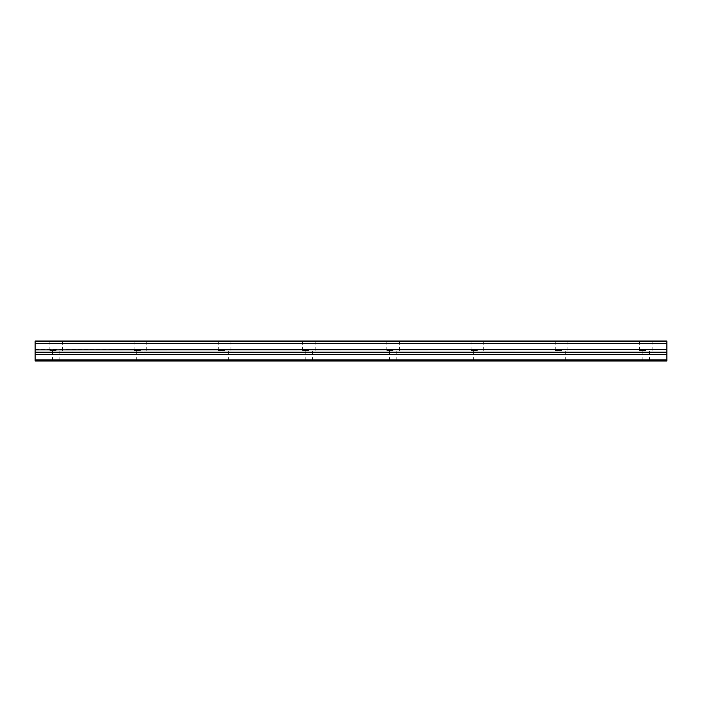 <?xml version="1.0" encoding="UTF-8"?>
<svg xmlns="http://www.w3.org/2000/svg" width="702" height="702" viewBox="0 0 702 702"><rect width="100%" height="100%" fill="white"/><g stroke="black" fill="none" stroke-linecap="round" stroke-linejoin="round"><path stroke-width="0.53" stroke-dasharray="3.51 2.63" d="M56.16 350.473L49.842 350.473L56.16 350.473M56.16 361.003L52.474 361.003L56.16 361.003M645.84 350.473L639.522 350.473L645.84 350.473M645.84 361.003L642.154 361.003L645.84 361.003M561.6 350.473L555.282 350.473L561.6 350.473M561.6 361.003L557.914 361.003L561.6 361.003M477.36 350.473L471.042 350.473L477.36 350.473M477.36 361.003L473.674 361.003L477.36 361.003M393.12 350.473L386.802 350.473L393.12 350.473M393.12 361.003L389.435 361.003L393.12 361.003M308.88 350.473L302.562 350.473L308.88 350.473M308.88 361.003L305.195 361.003L308.88 361.003M224.64 350.473L218.322 350.473L224.64 350.473M224.64 361.003L220.954 361.003L224.64 361.003M140.4 350.473L134.082 350.473L140.4 350.473M140.4 361.003L136.715 361.003L140.4 361.003M56.16 340.997L49.842 340.997L56.16 340.997M645.84 340.997L639.522 340.997L645.84 340.997M561.6 340.997L555.282 340.997L561.6 340.997M477.36 340.997L471.042 340.997L477.36 340.997M393.12 340.997L386.802 340.997L393.12 340.997M308.88 340.997L302.562 340.997L308.88 340.997M224.64 340.997L218.322 340.997L224.64 340.997M140.4 340.997L134.082 340.997L140.4 340.997M35.1 359.95L666.9 359.95L666.9 361.003L35.1 361.003L35.1 343.462L666.9 343.462L35.1 343.734M666.9 343.462L666.9 340.997L35.1 340.997L35.1 343.462M666.9 359.95L666.9 349.903L35.1 349.903M35.1 349.631L666.9 349.903M666.9 349.631L666.9 343.734M666.9 354.475L35.1 354.475M35.1 341.628L666.9 341.628M666.9 352.158L35.1 352.158M52.474 361.003L52.474 350.473M642.154 361.003L642.154 350.473M557.914 361.003L557.914 350.473M473.674 361.003L473.674 350.473M389.435 361.003L389.435 350.473M305.195 361.003L305.195 350.473M220.954 361.003L220.954 350.473M136.715 361.003L136.715 350.473M49.842 350.473L49.842 340.997M639.522 350.473L639.522 340.997M555.282 350.473L555.282 340.997M471.042 350.473L471.042 340.997M386.802 350.473L386.802 340.997M302.562 350.473L302.562 340.997M218.322 350.473L218.322 340.997M134.082 350.473L134.082 340.997M59.846 361.003L59.846 350.473M649.525 361.003L649.525 350.473M565.285 361.003L565.285 350.473M481.046 361.003L481.046 350.473M396.805 361.003L396.805 350.473M312.565 361.003L312.565 350.473M228.325 361.003L228.325 350.473M144.085 361.003L144.085 350.473M62.478 350.473L62.478 340.997M652.158 350.473L652.158 340.997M567.918 350.473L567.918 340.997M483.678 350.473L483.678 340.997M399.438 350.473L399.438 340.997M315.198 350.473L315.198 340.997M230.958 350.473L230.958 340.997M146.718 350.473L146.718 340.997"/><path stroke-width="1.05" d="M35.1 343.462L35.1 340.997L666.9 340.997L666.9 343.462L35.1 343.462L666.9 343.734L666.9 349.631L35.1 349.903L666.9 349.631M35.1 343.734L35.1 349.631M35.1 349.903L35.1 361.003L666.9 361.003L666.9 349.903M35.1 359.95L666.9 359.95M35.1 354.475L666.9 354.475M666.9 341.628L35.1 341.628M35.1 352.158L666.9 352.158"/></g></svg>
